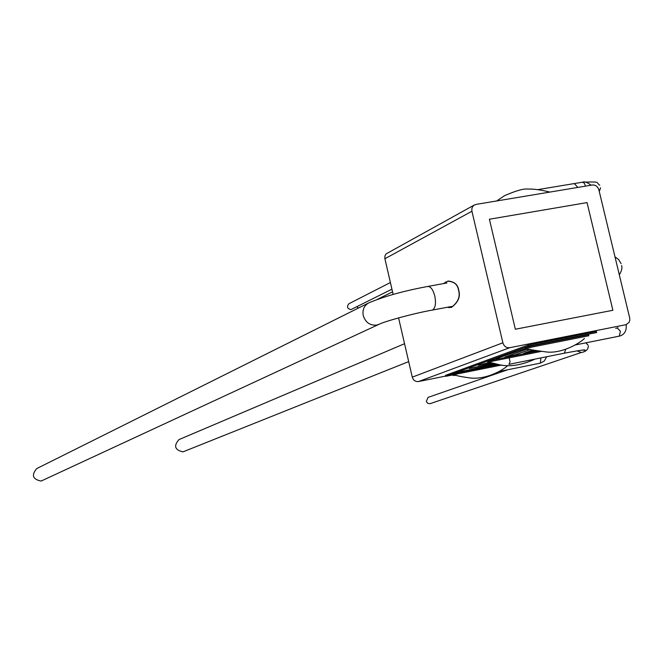 <?xml version="1.0" encoding="UTF-8"?>
<svg xmlns="http://www.w3.org/2000/svg" width="663" height="663" viewBox="0 0 663 663"><rect width="100%" height="100%" fill="white"/><g stroke="black" fill="none" stroke-linecap="round" stroke-linejoin="round"><path stroke-width="0.99" d="M612.885 310.276L515.35 329.238L489.402 219.238L587.045 202.596L612.885 310.276L515.35 329.238L489.402 219.238L587.045 202.596L612.885 310.276M598.888 189.9L629.668 317.85L629.8 320.262L629.054 322.45L625.938 324.696L509.69 347.719C506.325 348.009 504.054 346.368 502.877 342.796L471.923 211.248L471.857 208.58L472.595 206.674L473.937 205.24L475.943 204.419L592.357 184.994C595.565 184.82 597.736 186.452 598.888 189.9M445.693 376.07L418.477 381.548C415.403 381.822 413.339 380.355 412.278 377.148L398.571 317.892M393.142 294.438L384.797 258.263L384.954 255.877L386.09 253.896L474.352 204.983M450.782 307.508L451.462 307.359C458.282 302.336 460.694 296.585 458.68 290.079C457.967 284.767 454.52 281.75 448.329 281.037M447.442 307.251L448.975 307.574M447.252 307.292L451.271 307.392C458.092 302.378 460.495 296.618 458.489 290.112C457.71 284.493 454.064 281.526 447.558 281.211L444.293 283.076M525.593 348.465L495.932 358.774L525.593 348.489M498.253 364.36L460.851 371.636L496.604 364.012M496.529 364.004L460.454 371.728L498.319 364.377M493.164 363.233L469.263 368.52L494.921 363.639M491.333 362.868L478.678 365.156L487.918 362.835L478.263 365.247L491.416 362.876M494.855 363.622L469.669 368.429L493.231 363.249M530.508 349.351L514.853 354.995L505.305 357.017L527.491 348.945M535.687 350.512L524.135 353.255L533.218 349.956M533.118 349.94L523.72 353.346L535.787 350.536M527.325 348.945L504.891 357.108L515.234 354.92L530.615 349.376M538.033 350.976L492.352 360.108L487.678 361.816L487.918 362.852L488.399 362.76M528.734 346.053L528.477 344.951L596.41 331.483L596.667 332.569L528.734 346.053L445.751 376.335L452.962 374.885M498.99 364.509L457.172 372.921L452.87 374.487L453.533 375.399M588.537 335.868L588.645 334.666L530.574 346.194L525.494 348.042L525.751 349.128L526.281 349.028M528.477 344.951L445.519 375.341L445.751 376.335M501.792 364.99L457.412 373.924L457.172 372.921M457.412 373.924L453.102 375.49M541.016 351.465L492.592 361.161L487.918 362.852M492.592 361.161L492.352 360.108M588.901 335.743L530.831 347.288L530.574 346.194M530.831 347.288L525.751 349.128M391.924 289.176L350.992 309.596C347.255 308.701 346.542 306.762 348.854 303.778L390.391 282.537M358.567 307.98L356.827 306.787M404.546 343.716L178.985 439.594C173.457 445.859 174.783 449.953 182.971 451.876L408.681 361.6M379.054 324.298L376.609 325.094C369.962 325.616 365.504 322.442 363.241 315.563C362.271 309.894 364.053 305.709 368.562 302.991L36.656 468.617C31.227 475.197 32.719 479.349 41.114 481.065L379.054 324.298C384.217 321.563 412.469 313.607 432.276 310.093L451.669 306.463M588.33 346.094C588.114 349.65 585.744 351.788 581.194 352.517L429.881 403.726L427.743 403.311L426.309 401.496L428.025 397.402L507.585 369.788M509.151 357.846L510.079 361.799L508.977 364.327M418.477 381.548L509.69 347.719M412.278 377.148L502.877 342.796M384.888 258.744L471.923 211.248M540.967 357.896L540.27 363.167L544.282 361.045L546.71 356.735M585.454 186.146L584.343 183.104L582.329 182.284M617.369 328.019L620.435 331.351L619.225 336.158L620.394 335.834C624.745 334.193 626.676 330.464 626.17 324.663M574.249 183.618L577.208 186.618L577.365 187.496M368.562 302.991C383.695 296.518 403.361 291.016 427.56 286.491C430.569 286.25 432.989 289.416 434.804 296.005C436.155 303.264 435.425 307.922 432.616 309.969L432.276 310.093M565.721 349.384L564.337 353.172M581.194 352.517L577.075 350.843M445.652 282.057L443.754 283.54M447.641 307.218L449.282 307.64M496.67 200.964L504.676 195.61C516.129 190.637 523.936 188.458 528.096 189.063C537.444 188.731 549.569 192.071 549.884 192.079M507.593 365.578C506.499 367.443 488.772 379.974 470.233 377.985C454.669 375.838 457.238 375.034 453.293 375.449M535.182 359.048C520.438 365.736 507.667 367.41 496.877 364.078C492.518 362.893 489.601 362.47 488.125 362.81M525.966 349.086L546.677 352.003C562.357 353.669 579.918 343.053 584.401 338.528M499.164 371.487L540.27 363.167M591.098 185.201C587.236 182.317 584.476 181.306 582.818 182.151M617.924 327.555L617.543 327.978M615.695 328.342L617.477 327.986M582.537 182.192L574.722 183.494M575.31 344.951L619.225 336.158M392.537 291.811L377.413 299.344M585.056 182.118C600.918 181.67 595.565 182.226 599.766 185.259M600.57 187.77L599.277 191.516M537.817 189.618L574.465 183.535M619.325 274.855C621.695 270.761 622.458 267.645 621.596 265.515M621.098 263.634L618.587 259.506L614.982 256.813M428.008 286.408L446.978 282.952M585.885 342.837L588.073 345.15M508.902 364.352L564.511 353.147C591.752 348.083 583.523 350.528 584.932 350.396L582.603 350.114"/></g></svg>
